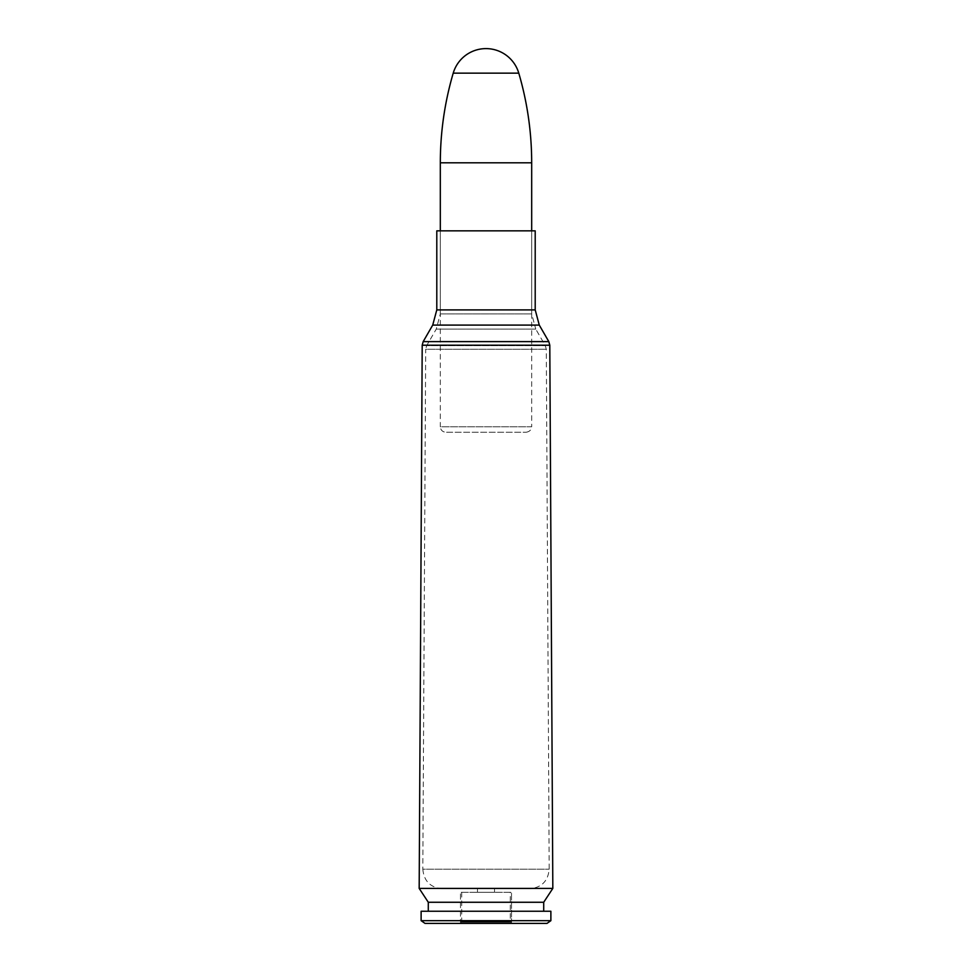 <?xml version="1.0" encoding="UTF-8"?>
<svg xmlns="http://www.w3.org/2000/svg" width="972" height="972" viewBox="0 0 972 972"><rect width="100%" height="100%" fill="white"/><g stroke="black" fill="none" stroke-linecap="round" stroke-linejoin="round"><path stroke-width="0.73" stroke-dasharray="4.86 3.65" d="M442.272 888.773C430.402 887.606 423.913 881.082 422.808 869.199L549.192 869.199L422.808 869.199L425.7 349.264L546.3 349.264L425.7 349.264L426.684 345.655L545.316 345.655L426.684 345.655L436.246 329.095L440.316 313.907L531.684 313.907L440.316 313.907L440.316 230.85L440.316 426.769L531.684 426.769L531.684 230.85L440.316 230.85L531.684 230.85L531.684 313.907L535.754 329.095L436.246 329.095L535.754 329.095L545.316 345.655L546.3 349.264L549.192 869.199C548.087 881.082 541.598 887.606 529.728 888.773L442.272 888.773L529.728 888.773M419.175 888.408L552.825 888.408M436.793 230.85L535.207 230.85M494.505 888.773L477.495 888.773L494.505 888.773L494.505 892.296L477.495 892.296L494.505 892.296M428.288 902.259L543.713 902.259M543.713 911.25L428.288 911.25L543.713 911.25M421.119 911.25L550.881 911.25M421.119 920.678L550.881 920.678M425.007 923.4L546.993 923.4M511.515 923.4L460.485 923.4L511.515 923.4L511.515 892.296L460.485 892.296L511.515 892.296L460.485 892.296L511.515 892.296L511.515 921.456L460.485 921.456L511.515 921.456L509.571 923.4L462.429 923.4L509.571 923.4M526.204 432.248C532 431.264 531.891 426.465 531.684 426.769L440.316 426.769C440.644 430.098 442.467 431.92 445.796 432.248L526.204 432.248L445.796 432.248M518.781 73.143L453.219 73.143M509.571 922.185L462.429 922.185L509.571 922.185L510.3 921.456L461.7 921.456L510.3 921.456L510.3 892.296L461.7 892.296L510.3 892.296M423.185 341.609L548.816 341.609M549.8 345.218L422.2 345.218M539.278 325.085L432.722 325.085M436.793 309.898L535.207 309.898M531.684 162.81L440.316 162.81M462.429 923.4L460.485 921.456L460.485 892.296L460.485 923.4M477.495 888.773L477.495 892.296M461.7 892.296L461.7 921.456L462.429 922.185"/><path stroke-width="1.46" d="M539.278 325.085L535.207 309.898L436.793 309.898L432.722 325.085L539.278 325.085L548.816 341.609L549.8 345.218L552.825 888.408L419.175 888.408L422.2 345.218L549.8 345.218M535.207 309.898L535.207 230.85L436.793 230.85L436.793 309.898M552.825 888.408L543.713 902.259L428.288 902.259L419.175 888.408M543.713 902.259L543.713 911.25M550.881 911.25L421.119 911.25L421.119 920.678L550.881 920.678L550.881 911.25M550.881 920.678L546.993 923.4L425.007 923.4L421.119 920.678M453.219 73.143L518.781 73.143A34.166 34.166 0 0 0 453.219 73.143C444.641 102.412 440.34 132.301 440.316 162.81L440.316 230.85M548.816 341.609L423.185 341.609L422.2 345.218M440.316 162.81L531.684 162.81L531.684 230.85M432.722 325.085L423.185 341.609M428.288 902.259L428.288 911.25M518.781 73.143C527.359 102.412 531.66 132.301 531.684 162.81"/></g></svg>
